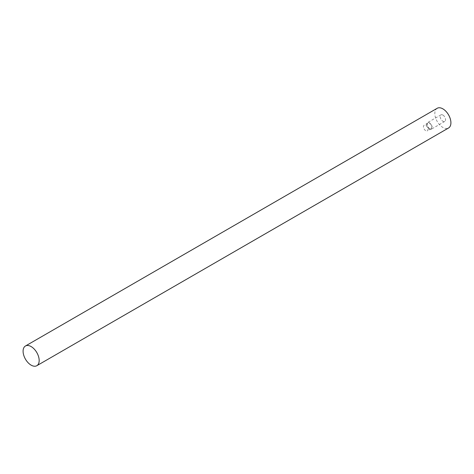 <?xml version="1.0" encoding="UTF-8"?>
<svg xmlns="http://www.w3.org/2000/svg" width="474" height="474" viewBox="0 0 474 474"><rect width="100%" height="100%" fill="white"/><g stroke="black" fill="none" stroke-linecap="round" stroke-linejoin="round"><path stroke-width="0.36" stroke-dasharray="2.37 1.78" d="M437.182 108.291A11.37 6.565 -120 0 0 435.44 117.404A11.37 6.565 -120 0 0 442.87 127.429A11.37 6.565 -120 0 0 448.558 127.992M429.468 128.975A3.792 2.186 60 0 1 426.991 125.634A3.792 2.186 60 0 1 427.572 122.594A3.792 2.186 60 0 1 429.468 122.784A3.792 2.186 60 0 1 431.944 126.125A3.792 2.186 60 0 1 431.364 129.165A3.792 2.186 60 0 1 429.468 128.975M442.87 115.046A3.792 2.186 -120 0 0 440.974 114.856A3.792 2.186 -120 0 0 440.393 117.896A3.792 2.186 -120 0 0 442.87 121.237A3.792 2.186 -120 0 0 444.766 121.427A3.792 2.186 -120 0 0 445.347 118.387A3.792 2.186 -120 0 0 442.87 115.046M425.717 130.676A3.223 1.86 60 0 1 423.608 127.838A3.223 1.86 60 0 1 424.106 125.255A3.223 1.86 60 0 1 425.717 125.414A3.223 1.86 60 0 1 427.821 128.253A3.223 1.86 60 0 1 427.323 130.836A3.223 1.86 60 0 1 425.717 130.676M429.468 128.513A3.223 1.86 60 0 1 427.364 125.669A3.223 1.86 60 0 1 427.856 123.092A3.223 1.86 60 0 1 429.468 123.252A3.223 1.86 60 0 1 431.571 126.09A3.223 1.86 60 0 1 431.079 128.673A3.223 1.86 60 0 1 429.468 128.513M440.974 114.856L427.572 122.594M427.856 123.092L424.106 125.255M444.766 121.427L431.364 129.165M431.079 128.673L427.323 130.836"/><path stroke-width="0.71" d="M36.818 365.709L448.558 127.992A11.37 6.565 -120 0 0 450.3 118.879A11.37 6.565 -120 0 0 442.87 108.854A11.37 6.565 -120 0 0 437.182 108.291L25.442 346.008A11.37 6.565 60 0 1 31.13 346.571A11.37 6.565 60 0 1 38.56 356.596A11.37 6.565 60 0 1 36.818 365.709A11.37 6.565 60 0 1 31.13 365.146A11.37 6.565 60 0 1 23.7 355.121A11.37 6.565 60 0 1 25.442 346.008"/></g></svg>
